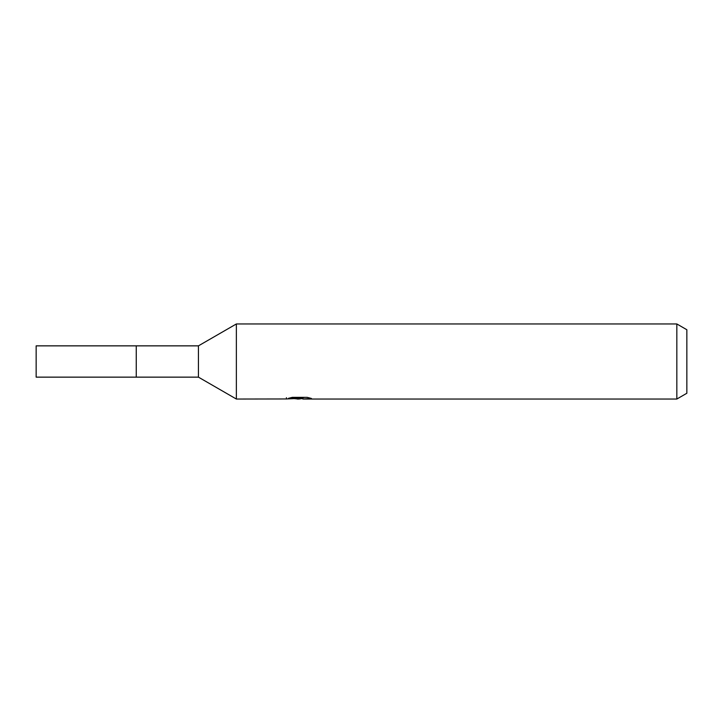 <?xml version="1.0" encoding="UTF-8"?>
<svg xmlns="http://www.w3.org/2000/svg" width="723" height="723" viewBox="0 0 723 723"><rect width="100%" height="100%" fill="white"/><g stroke="black" fill="none" stroke-linecap="round" stroke-linejoin="round"><path stroke-width="1.08" d="M198.436 345.856L198.436 377.144L136.258 377.144L136.258 345.856L36.15 345.856L36.15 377.144L136.258 377.144L136.258 345.856L198.436 345.856L236.367 323.958L676.836 323.958L686.85 329.742L686.85 393.258L676.836 399.042L302.91 399.042L302.765 397.767L304.645 397.343M302.765 398.454L298.933 399.042L294.568 398.671M298.933 399.042L297.153 399.042M676.836 399.042L676.836 323.958M286.425 398.96L236.367 399.042L236.367 323.958M286.416 397.704L286.416 398.96L300.434 398.328L288.432 398.328L292.345 397.343L307.148 397.343L311.441 398.445L302.765 399.015M300.434 397.343L300.434 398.328M198.436 377.144L236.367 399.042M300.434 397.786L302.765 397.786"/></g></svg>
